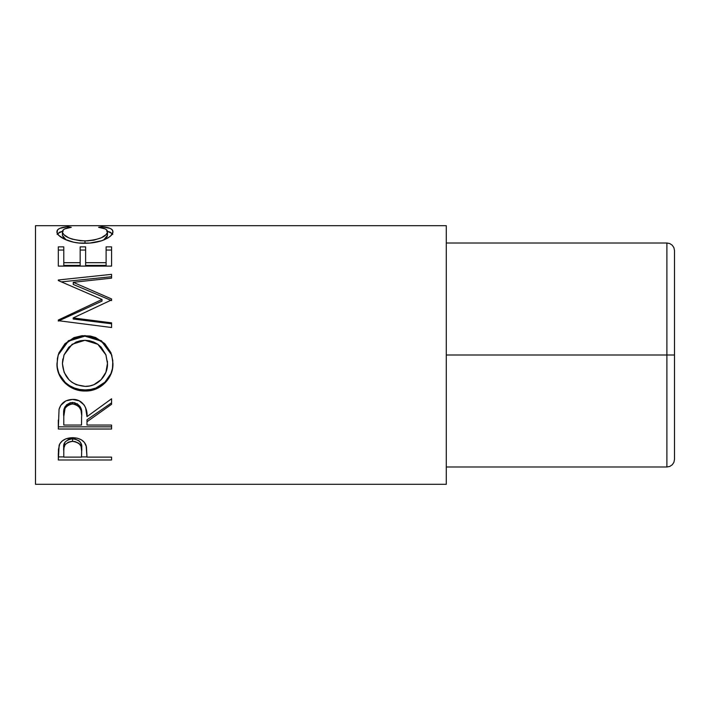 <?xml version="1.0" encoding="UTF-8"?>
<svg xmlns="http://www.w3.org/2000/svg" width="710" height="710" viewBox="0 0 710 710"><rect width="100%" height="100%" fill="white"/><g stroke="black" fill="none" stroke-linecap="round" stroke-linejoin="round"><path stroke-width="1.06" d="M672.272 464.766L673.923 462.299L674.5 459.388L674.5 250.612L673.923 247.701L672.272 245.234L673.923 247.701L674.5 250.612L674.5 355L666.894 355L666.894 243.006L669.805 243.583L672.272 245.234L669.805 243.583L666.894 243.006L446.288 243.006L666.894 243.006L666.894 355L446.288 355L666.894 355L666.894 466.994L446.288 466.994L666.894 466.994L669.805 466.417L666.894 466.994L666.894 355L674.5 355L674.5 459.388L673.923 462.299L674.5 459.388L673.923 462.299L672.272 464.766L673.923 462.299L672.272 464.766L669.805 466.417M672.272 355L669.805 355L672.272 355M674.5 355L673.923 355L674.5 355M673.923 247.701L674.5 250.612L673.923 247.701L672.272 245.234L673.923 247.701M669.805 243.583L672.272 245.234L669.805 243.583M35.5 484.318L446.288 484.318L446.288 225.682L35.5 225.682L35.5 484.318L35.5 225.682L446.288 225.682L446.288 484.318L35.5 484.318M111.568 459.982L58.318 459.982L58.451 449.412L59.844 443.706L62.32 440.883L65.95 438.807L72.606 437.697L77.23 438.176L81.357 439.801L84.41 442.428L86.434 446.794L86.993 457.116L111.568 457.116L111.568 459.982L111.568 457.116L86.993 457.116L86.123 445.578C84.206 440.528 79.706 437.901 72.606 437.697C65.666 437.91 61.166 440.431 59.125 445.276L58.318 459.982L111.568 459.982L111.568 457.116M111.568 429.017L58.318 429.017L59.045 409.342L60.776 405.374L65.79 400.91L72.562 399.428L79.094 400.786L84.073 404.904L85.582 407.673L86.993 416.619L111.568 398.78L111.568 404.301L86.993 421.749L86.993 425.05L111.568 425.05L111.568 429.017L111.568 425.05L86.993 425.05L86.993 421.749L111.568 404.301L111.568 398.78L86.993 416.619C87.925 408.871 82.644 398.878 72.562 399.428C65.453 399.765 60.945 403.067 59.045 409.342L58.318 429.017L111.568 429.017M57.084 366.555L57.412 358.284L58.903 352.923L64.956 343.72L74.071 337.578L82.129 335.688L90.41 336.052L95.708 337.561L104.778 343.631L110.911 352.639L112.819 360.636L112.464 368.845L110.964 374.081L104.92 383.018L95.903 389.009L87.925 390.882L79.715 390.518L74.443 389.053L69.562 386.622L65.258 383.32L59.099 374.454L57.084 366.555M111.568 298.954L73.254 282.314L111.568 298.954L111.568 299.922L73.174 317.929L111.568 322.837L111.568 327.514L58.318 320.689L58.318 320.033L102.018 299.469L58.318 280.556L58.318 279.988L111.568 274.344L111.568 278.151L73.254 282.314L73.254 284.444L111.568 300.596L111.568 298.954L111.568 299.922L73.174 317.929L73.174 319.021L73.174 317.929L111.568 322.837L111.568 327.514L111.568 323.778L73.174 319.021L111.568 323.778M111.568 266.099L58.318 266.099L58.318 246.867L63.785 246.867L63.785 265.407L80.168 265.407L80.168 250.053L85.626 250.053L85.626 246.867L85.626 265.407L106.109 265.407L106.109 246.867L111.568 246.867L111.568 266.099L58.318 266.099L58.318 246.867L63.785 246.867L63.785 262.691L80.168 262.691L80.168 246.867L85.626 246.867L85.626 262.691L106.109 262.691L106.109 246.867L111.568 246.867L111.568 258.733M66.767 226.845L71.293 227.306L64.601 228.957L62.941 230.235L62.507 232.498L64.015 234.788L68.746 237.841L72.154 239.146L80.47 240.752L87.294 240.903L93.942 240.131L101.317 237.779L106.021 234.699L107.396 232.392L106.935 230.173L105.222 228.931L98.601 227.306L101.77 226.712L110.165 228.398L112.286 229.845L112.908 232.152L110.769 235.835L107.796 238.036L101.601 240.77L89.771 243.077L79.103 243.033L73.778 242.243L64.725 239.288L58.815 235.418L57.066 232.561L57.608 229.854L59.684 228.407L66.767 226.845M62.418 235.409L62.418 231.788C62.409 229.508 65.364 228.017 71.293 227.306L68.089 226.712C60.616 227.315 56.907 228.975 56.96 231.7C56.117 236.119 69.403 243.636 84.641 243.281C91.812 243.273 98.14 242.19 103.624 240.033C110.023 237.22 113.13 234.442 112.934 231.673C112.943 228.975 109.225 227.315 101.77 226.712L98.601 227.306C104.441 228.017 107.405 229.472 107.476 231.691C106.686 236.732 99.196 239.811 84.996 240.947C70.938 239.856 63.412 236.794 62.418 231.788L62.418 235.409L66.119 239.9L64.015 238.32L62.418 235.409M84.996 243.273L84.996 240.947L84.996 243.273M103.704 239.998L107.476 235.312L107.476 231.691L107.13 236.723L103.704 239.998M101.77 227.848L101.77 226.712L101.77 227.848M107.432 231.3L112.411 233.696M57.492 233.679L62.471 231.282M68.089 227.839L68.089 226.712L68.089 227.839M112.783 234.371L110.165 232.126L106.598 231.123M63.234 231.123L59.684 232.126L57.111 234.389M58.318 250.053L63.785 250.053L58.318 250.053M63.785 262.691L63.785 265.407L80.168 265.407L80.168 262.691L63.785 262.691M85.626 262.691L85.626 265.407L106.109 265.407L106.109 262.691L85.626 262.691L85.626 250.053L80.168 250.053L80.168 246.867L80.168 262.691M85.626 246.867L80.168 246.867M106.109 250.053L111.568 250.053L106.109 250.053M58.318 266.099L58.318 258.733M111.568 300.596L73.254 284.444L73.254 282.314L111.568 278.151L111.568 276.714L61.495 281.861L111.568 276.714M58.318 279.988L58.318 280.556L58.318 279.988L111.568 274.344L111.568 278.151M58.318 280.556L102.018 299.469L102.018 301.102L102.018 299.469L58.318 320.033L58.318 320.689L111.568 327.514M58.318 321.062L102.018 301.102L58.318 321.062L58.318 320.033M58.184 354.991L68.364 341.19L84.925 336.141L84.925 335.573L68.364 340.764L58.184 354.991L56.96 363.822C56.534 378.927 70.219 391.476 85.182 390.997L85.182 389.932L90.649 389.47L95.903 388.006L104.92 382.193L110.964 373.522L112.464 368.437L112.934 363.147C113.591 377.622 100.119 390.482 85.182 389.932L85.182 390.997C100.101 391.583 113.6 378.27 112.934 363.396L111.736 354.982L101.486 340.8L84.925 335.573L84.925 336.141L101.468 341.208L111.763 355.062M85.182 389.932C70.272 390.429 56.48 378.181 56.96 363.564L57.483 368.836L59.099 373.886L65.258 382.486L69.562 385.69L74.443 388.05L79.715 389.47L85.182 389.932M110.911 352.719L104.76 343.951L95.681 338.067L90.401 336.602L84.925 336.141L79.396 336.602L74.071 338.084L64.947 344.066L58.894 353.012M107.387 361.142L107.476 363.582C107.982 375.599 97.359 386.861 85.156 386.382C71.248 385.131 63.669 377.534 62.418 363.582L64.007 354.991L62.418 363.334L62.835 358.985M64.007 354.991L72.127 344.27L84.916 340.303L80.434 340.72L76.13 342.025L68.826 347.181L64.086 354.787L62.418 363.582L64.131 372.333L68.985 379.77L71.888 382.264L76.361 384.731L85.156 386.382L89.602 385.983L93.871 384.714L101.104 379.673L105.905 372.288L107.476 363.334L105.968 354.991L107.476 363.582L105.87 354.743L101.131 347.101L97.696 344.173L93.738 342.007L89.416 340.72L84.916 340.303L97.811 344.261L105.968 355M111.568 402.845L86.993 419.787L111.568 402.845L111.568 398.78M86.993 419.787L86.993 421.749L86.993 419.787M111.568 426.834L58.318 426.834L111.568 426.834L111.568 425.05M58.318 426.834L58.318 420.036M66.367 404.957L70.246 402.73L74.958 402.748M77.07 403.591L80.212 406.715L81.384 410.744L81.606 414.844C82.573 408.081 79.555 403.946 72.553 402.446C65.719 403.919 62.8 407.984 63.785 414.649L64.317 408.614L65.16 406.51M81.606 414.844L80.993 410.318L78.899 406.475L74.905 404.176L71.39 403.954L68.133 405.082L65.063 408.232L63.785 416.45C62.782 409.626 65.702 405.428 72.553 403.883L72.553 402.446L72.553 403.883C79.564 405.472 82.582 409.732 81.606 416.663L81.606 416.637M81.606 416.663L81.535 425.05L63.785 425.05L81.535 425.05L81.606 416.663M63.785 416.45L63.785 425.05L63.785 416.45M86.993 456.894L81.535 456.894L86.993 456.894M58.318 456.894L63.785 456.894L58.318 456.894L58.318 453.548M81.65 448.312L81.65 451.143L81.038 446.306L78.925 443.324L74.958 441.54L71.479 441.371L68.266 442.215L65.134 444.602L63.989 447.726L63.785 450.859L63.785 448.045L63.785 450.859C62.853 445.694 65.799 442.516 72.624 441.318L72.624 438.78L72.624 441.318C79.582 442.57 82.591 445.844 81.65 451.143L81.65 448.312C82.582 443.146 79.573 439.969 72.624 438.78C65.808 439.907 62.862 442.996 63.785 448.045L63.989 445.001L65.134 441.966L68.266 439.65L70.361 438.993L74.958 438.993L78.925 440.724L80.248 442.09L81.428 445.197L81.65 451.116M81.65 451.143L81.535 457.116L63.785 457.116L81.535 457.116L81.65 451.143M63.785 450.859L63.785 457.116L63.785 450.859"/></g></svg>
